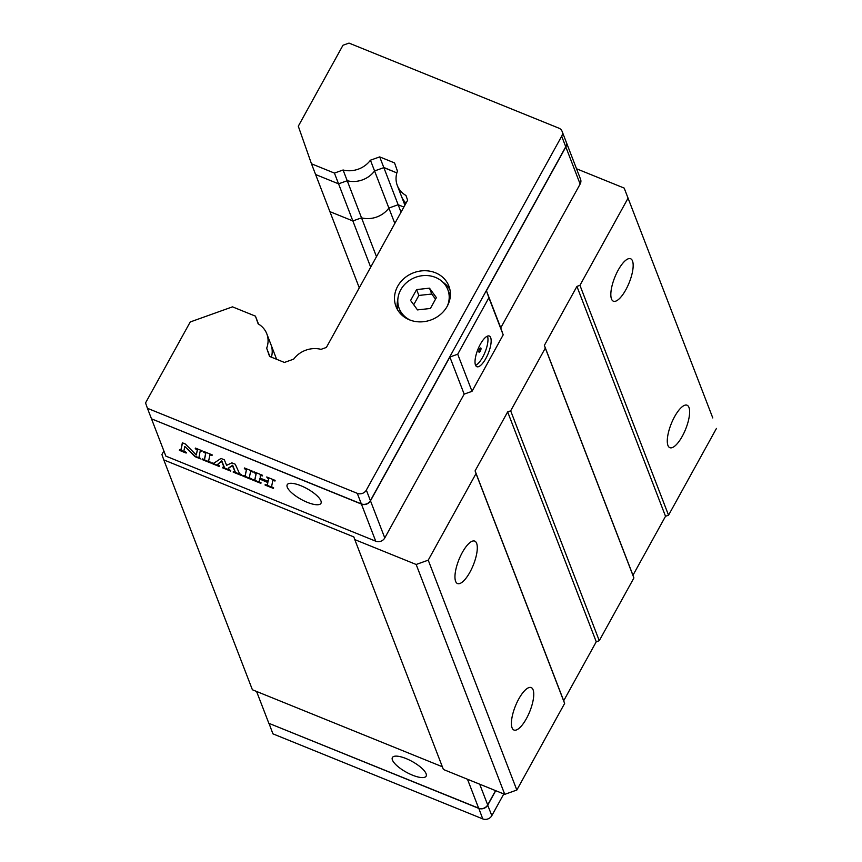 <?xml version="1.0" encoding="UTF-8"?>
<svg xmlns="http://www.w3.org/2000/svg" width="862" height="862" viewBox="0 0 862 862"><rect width="100%" height="100%" fill="white"/><g stroke="black" fill="none" stroke-linecap="round" stroke-linejoin="round"><path stroke-width="1.29" d="M258.492 324.069L255.443 316.149L232.492 306.85L190.233 321.968L145.549 402.91L147.424 408.286L357.277 493.333A6.799 6.034 -21.1 0 0 366.339 490.09L561.69 136.207A6.799 6.034 -21.1 0 0 562.099 131.358A6.799 6.034 -21.1 0 0 558.867 128.158L349.024 43.1L342.979 45.255L298.295 126.208L311.473 163.791L334.424 173.09L338.561 183.832L315.611 174.533L311.473 163.791M276.616 359.292L270.948 344.563A24.028 21.324 158.9 0 1 271.401 357.17A24.028 21.324 -21.1 0 0 270.948 344.563L266.811 333.831A24.028 21.324 -21.1 0 0 258.147 323.853L255.443 316.149M269.903 356.566L266.67 348.183A24.028 21.324 -21.1 0 0 266.811 333.831M379.7 156.895L383.849 167.637L374.571 170.945A24.028 21.324 158.9 0 1 347.224 180.729L343.087 169.997A24.028 21.324 -21.1 0 0 370.434 160.203L379.7 156.895L394.559 162.918L397.447 171.161A24.028 21.324 -21.1 0 0 397.317 185.513A24.028 21.324 -21.1 0 0 405.97 195.48L407.64 200.232L326.375 347.44L321.03 349.347A24.028 21.324 -21.1 0 0 293.683 359.131L284.417 362.449L269.558 356.426L266.67 348.183M376.489 256.66L361.523 217.838L352.86 220.941L329.909 211.643L315.611 174.533L338.561 183.832L347.224 180.729L338.561 183.832L352.86 220.941L361.523 217.838A24.028 21.324 -21.1 0 0 388.881 208.054A24.028 21.324 158.9 0 1 361.523 217.838L347.224 180.729A24.028 21.324 -21.1 0 0 374.571 170.945L370.434 160.203M406.034 203.152A24.028 21.324 158.9 0 1 401.455 196.256A24.028 21.324 -21.1 0 0 406.034 203.152M334.424 173.09L343.087 169.997M409.45 319.834A28.338 25.138 158.9 0 1 395.992 306.495A28.338 25.138 158.9 0 1 413.394 272.845A28.338 25.138 158.9 0 1 448.886 286.109A28.338 25.138 158.9 0 1 440.622 314.328A28.338 25.138 158.9 0 1 409.45 319.834M394.818 223.463L374.571 170.945L383.849 167.637L396.865 172.906L383.773 167.444M147.424 408.286L151.496 418.824L361.34 503.882A6.799 6.034 -21.1 0 0 370.401 500.639L565.752 146.755A6.799 6.034 -21.1 0 0 566.162 141.896L562.099 131.358M397.597 309.803A28.338 25.138 158.9 0 1 397.835 299.448M442.788 282.111A28.338 25.138 158.9 0 1 449.921 289.632M151.496 418.835L361.415 504.076A6.799 6.034 -21.1 0 0 370.477 500.833L449.867 357.019L457.711 354.217L488.883 297.746L486.437 290.763L565.828 146.949A6.799 6.034 -21.1 0 0 566.237 142.09A6.799 6.034 -21.1 0 0 566.205 141.993M486.437 290.763L500.747 327.872L580.137 184.059A6.799 6.034 -21.1 0 0 580.546 179.199L566.237 142.09M500.747 327.872L503.192 334.855L472.02 391.326L464.165 394.128L384.775 537.942A6.799 6.034 -21.1 0 1 375.724 541.185L361.415 504.076M151.572 419.029L165.87 456.127L375.724 541.185M383.849 167.637L398.147 204.736L388.881 208.054L398.147 204.736L403.869 207.063L398.147 204.736L401.024 212.214M266.67 484.994L267.349 485.047L267.866 482.558L259.828 479.078L258.966 481.653L261.014 482.709L260.884 483.356L252.491 479.951L252.62 479.304L254.775 479.918L256.014 473.777L253.999 472.527L254.128 471.88L262.522 475.285L262.393 475.932L260.259 475.285L260.249 478.205L268.114 481.276L268.567 479.089L266.714 476.988L275.107 480.382L274.978 481.028L272.845 480.393L271.552 486.761L273.61 487.806L273.48 488.452L265.087 485.058L265.216 484.412L266.67 484.994M212.16 454.867L212.03 455.513L209.875 454.899L208.593 461.245L210.651 462.291L210.522 462.937L202.128 459.543L202.258 458.896L204.413 459.5L205.652 453.369L203.637 452.108L203.766 451.462L212.16 454.867M249.312 477.742L251.37 478.798L251.23 479.444L242.836 476.039L242.976 475.393L245.12 476.007L246.36 469.865L244.345 468.616L244.474 467.969L252.868 471.374L252.738 472.01L250.605 471.374L249.312 477.742M185.298 443.984L196.277 454.964L197.29 449.975L195.243 448.714L195.372 448.068L202.085 450.783L201.956 451.429L200.2 451.106L198.982 457.129L200.447 458.853L194.941 456.623L184.791 446.473L183.875 450.998L186.257 452.41L186.127 453.056L179.415 450.33L179.544 449.684L180.934 449.856L182.356 442.788L185.298 443.984M211.783 463.454L211.912 462.808L213.657 463.336L220.974 458.444L224.325 459.802L226.62 465.318L231.878 462.862L235.24 464.219L239.571 473.68L241.716 474.887L241.586 475.533L233.193 472.128L233.322 471.482L235.046 471.826L232.471 465.631L228.322 468.411A1.918 0.614 -151.1 0 0 228.247 468.475A1.918 0.614 -151.1 0 0 230.251 470.243L230.671 471.105L222.698 467.872L222.827 467.226L224.217 467.613L221.566 461.213L217.483 464.704L219.465 465.868L219.336 466.514L211.783 463.454L212.03 462.851M307.292 502.32A19.276 6.12 -151.1 0 0 320.966 503.343A19.276 6.12 -151.1 0 0 300.892 485.726A19.276 6.12 -151.1 0 0 287.218 484.713A19.276 6.12 -151.1 0 0 307.292 502.32M464.165 394.128L449.867 357.019M472.02 391.326L457.711 354.217M503.192 334.855L488.883 297.746M490.672 337.624A16.55 5.549 -67.9 0 1 487.095 356.038A16.55 5.549 -67.9 0 1 476.869 366.706A16.55 5.549 -67.9 0 1 477.947 349.282A16.55 5.549 -67.9 0 1 489.304 336.029A16.55 5.549 -67.9 0 1 490.672 337.624M267.543 484.692L267.565 481.75L259.699 478.679M260.97 482.925L252.749 479.358M254.947 479.595L256.219 473.41L254.247 471.923M262.479 475.501L260.464 474.908M268.319 480.91L268.772 478.712L266.843 477.031M275.064 480.608L272.866 480.371M273.566 488.032L265.334 484.455M212.117 455.093L210.102 454.5M210.608 462.517L202.387 458.94M204.585 459.177L205.856 452.992L203.885 451.516M251.316 479.013L243.095 475.447M245.11 476.029L246.564 469.488L244.592 468.012M252.825 471.589L250.81 470.997M196.277 454.964L197.495 449.598L195.491 448.111M202.042 451.009L200.243 451.031M200.534 458.433L195.146 456.246L184.791 446.473M186.214 452.625L179.662 449.738M181.095 449.565L182.485 442.842M241.672 475.102L233.44 471.525M235.143 471.643L232.675 465.254L228.527 468.034A1.918 0.614 -151.1 0 0 228.462 468.109A1.918 0.614 -151.1 0 0 228.43 468.206M230.757 470.684L222.946 467.279M224.368 467.333L221.771 460.836L217.677 464.359M219.422 466.083L211.987 463.077M487.418 336.137A16.55 5.549 -67.9 0 1 487.504 336.342A16.55 5.549 -67.9 0 1 484.961 352.396A16.55 5.549 -67.9 0 1 475.587 365.316M480.964 348.205A2.263 0.765 -67.9 0 1 480.468 350.726A2.263 0.765 -67.9 0 1 479.067 352.181A2.263 0.765 -67.9 0 1 479.218 349.8A2.263 0.765 -67.9 0 1 480.77 347.979A2.263 0.765 -67.9 0 1 480.964 348.205M516.834 790.034L504.755 794.355L416.163 564.481L428.231 560.16L516.834 790.034L564.632 703.446L563.694 700.752L475.091 470.889L476.029 473.572L428.231 560.16M712.788 417.951L624.185 188.088L712.788 417.951M627.848 198.562L579.943 285.333L576.926 286.41L544.364 345.393L545.312 348.086L510.67 410.829L507.653 411.907L475.091 470.889M563.694 700.752L596.256 641.781L599.273 640.692L633.915 577.949L632.967 575.266L665.529 516.284L668.546 515.207L579.943 285.333M668.546 515.207L716.451 428.425M632.503 260.949A22.918 7.683 -67.9 0 1 627.536 286.443A22.918 7.683 -67.9 0 1 613.388 301.204A22.918 7.683 -67.9 0 1 611.492 298.995A22.918 7.683 -67.9 0 1 616.459 273.502A22.918 7.683 -67.9 0 1 630.607 258.74A22.918 7.683 -67.9 0 1 632.503 260.949M688.953 407.424A22.918 7.683 -67.9 0 1 683.997 432.918A22.918 7.683 -67.9 0 1 669.849 447.68A22.918 7.683 -67.9 0 1 667.953 445.471A22.918 7.683 -67.9 0 1 672.91 419.977A22.918 7.683 -67.9 0 1 687.057 405.215A22.918 7.683 -67.9 0 1 688.953 407.424M416.163 564.481L354.788 539.612L353.851 536.929L163.791 459.899L161.916 454.522L163.877 450.966M504.755 794.355L443.391 769.475L354.788 539.612M359.282 287.833L329.909 211.643L352.86 220.941L370.682 267.177M576.516 168.769L624.185 188.088M442.335 766.749L252.394 689.762L163.791 459.899M665.529 516.284L576.926 286.41M632.967 575.266L544.364 345.393M633.915 577.949L545.312 348.086M599.273 640.692L510.67 410.829M596.256 641.781L507.653 411.907M564.632 703.446L476.029 473.572M533.082 689.783A22.918 7.683 -67.9 0 1 528.126 715.277A22.918 7.683 -67.9 0 1 513.978 730.039A22.918 7.683 -67.9 0 1 512.082 727.83A22.918 7.683 -67.9 0 1 517.038 702.336A22.918 7.683 -67.9 0 1 531.197 687.574A22.918 7.683 -67.9 0 1 533.082 689.783M476.632 543.308A22.918 7.683 -67.9 0 1 471.665 568.801A22.918 7.683 -67.9 0 1 457.517 583.563A22.918 7.683 -67.9 0 1 455.621 581.354A22.918 7.683 -67.9 0 1 460.588 555.861A22.918 7.683 -67.9 0 1 474.736 541.099A22.918 7.683 -67.9 0 1 476.632 543.308M495.725 790.691L487.763 805.119A6.799 6.034 158.9 0 1 478.701 808.351L268.847 723.304L478.625 808.157A6.799 6.034 -21.1 0 0 487.687 804.914L495.575 790.626M268.772 723.11L256.574 691.453M412.456 775.153A19.276 6.12 -151.1 0 0 426.13 776.177A19.276 6.12 -151.1 0 0 406.056 758.56A19.276 6.12 -151.1 0 0 392.382 757.547A19.276 6.12 -151.1 0 0 412.456 775.153M503.796 793.967L491.825 815.657A6.799 6.034 158.9 0 1 482.763 818.9L272.92 733.842L268.933 723.164M430.397 308.477L417.499 309.9L410.592 300.461L416.594 289.589L429.491 288.167L436.387 297.616L430.397 308.477M429.491 288.167L431.754 294.028L435.525 299.189M416.594 289.589L418.857 295.45L431.754 294.028M413.728 304.739L418.857 295.45M450.266 296.603A26.075 23.134 -21.1 0 0 449.404 293.759L447.82 289.654A26.075 23.134 -21.1 0 0 435.439 277.392A26.075 23.134 -21.1 0 0 406.767 282.456A26.075 23.134 -21.1 0 0 399.16 308.413A26.075 23.134 -21.1 0 0 410.495 320.233M399.16 308.413L400.744 312.518A26.075 23.134 -21.1 0 0 402.015 315.201M447.356 306.021A26.075 23.134 -21.1 0 0 447.82 289.654M361.34 503.882L357.277 493.333M366.339 490.09L370.401 500.639M565.752 146.755L561.69 136.207M370.477 500.833L384.775 537.942M580.137 184.059L565.828 146.949M478.625 808.157L467.484 779.237M479.692 784.194L487.687 804.914M487.633 805.011L491.825 815.657M482.763 818.9L478.733 808.2M404.903 205.199L397.317 185.513"/></g></svg>

